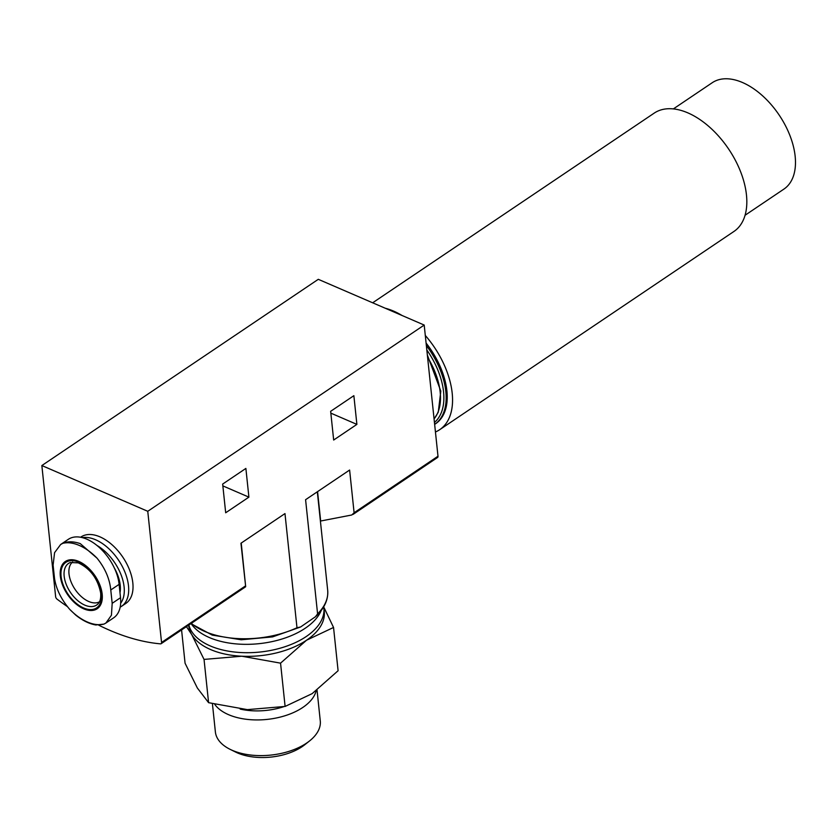 <?xml version="1.0" encoding="UTF-8"?>
<svg xmlns="http://www.w3.org/2000/svg" width="837" height="837" viewBox="0 0 837 837"><rect width="100%" height="100%" fill="white"/><g stroke="black" fill="none" stroke-linecap="round" stroke-linejoin="round"><path stroke-width="1.26" d="M188.67 625.155L188.733 625.762A68.142 37.246 -6 0 0 191.746 634.613A68.142 37.246 -6 0 0 241.767 656.218A68.142 37.246 -6 0 0 306.52 640.242L333.544 627.457L324.013 607.547M186.442 626.651L191.746 634.613L204.04 659.41L241.767 656.218L280.552 663.155L306.52 640.242A68.142 37.246 -6 0 0 324.275 611.512L323.888 607.882A68.142 37.246 -6 0 0 323.741 606.741M356.886 424.39L333.67 440.032L330.646 411.323L353.863 395.681L356.886 424.39L330.845 413.143M317.568 491.622L320.665 521.012L351.791 514.985L354.103 512.757L349.615 470.038L305.589 499.699L317.589 613.877L315.444 616.754L300.609 626.976L296.978 627.75L284.978 513.583L240.951 543.244L245.659 586.486L241.223 543.067M353.088 514.389L437.573 457.473A2.406 1.402 -124 0 0 437.992 456.238L424.202 325.059L318.29 279.317L41.85 465.55L55.64 596.729A2.406 1.402 -124 0 0 57.083 599.177A240.501 140.344 -124 0 0 67.42 606.616M98.766 625.197A240.501 140.344 -124 0 0 160.505 643.852A2.406 1.402 -124 0 0 161.133 643.705A2.406 1.402 -124 0 0 161.551 642.471L147.762 511.292L424.202 325.059M248.903 497.136L225.687 512.778L222.663 484.068L245.879 468.427L248.903 497.136L222.851 485.889M161.551 642.471L245.44 585.952L245.659 586.486M147.762 511.292L41.85 465.55M82.382 537.647A40.082 23.394 56 0 1 128.5 585.827A40.082 23.394 56 0 1 121.48 606.365L125.801 603.456A40.082 23.394 -124 0 0 132.821 582.918A40.082 23.394 -124 0 0 112.095 544.814A40.082 23.394 -124 0 0 81.011 536.967L80.593 537.249M105.943 623.021L113.633 617.832A39.287 22.923 -124 0 0 120.518 597.702L119.116 584.352A39.287 22.923 -124 0 0 98.797 547.011A39.287 22.923 -124 0 0 68.331 539.321L60.641 544.51L54.572 552.671L53.108 565.069L54.51 578.419C56.215 589.175 61.258 599.459 69.659 609.294L75.612 615.007C82.424 620.489 89.161 623.816 95.826 624.977L103.955 624.109L105.933 623.01L111.436 615.226L112.179 603.331L110.777 589.97C109.678 578.817 105.096 568.208 97.029 558.164L80.268 543.621C73.426 541.319 67.577 541.225 62.723 543.349L60.641 544.51M114.303 567.915A32.465 18.948 56 0 1 120.214 585.23A32.465 18.948 56 0 1 119.994 592.732M96.946 545.442A37.77 22.044 56 0 1 124.106 586.915A37.77 22.044 56 0 1 120.674 603.215M121.48 606.365A40.082 23.394 56 0 1 120.183 607.139M99.467 601.813A24.053 14.03 56 0 1 75.027 589.332A24.053 14.03 56 0 1 72.631 561.983M102.177 594.155A28.489 16.625 56 0 1 72.965 601.154A28.489 16.625 56 0 1 68.644 560.058A28.489 16.625 56 0 1 102.177 594.155M188.869 625.019A68.142 37.246 -6 0 0 262.682 651.73A68.142 37.246 -6 0 0 323.888 607.882M191.422 624.046A68.142 37.246 -6 0 0 259.135 643.663A68.142 37.246 -6 0 0 321.282 610.393M280.552 663.155L285.103 706.438L312.128 693.653L338.096 670.73L333.544 627.457M285.103 706.438L247.375 709.63L208.591 702.682L197.365 688.024L185.071 663.228L181.577 629.937M208.591 702.682L204.04 659.41M212.42 703.76L215.381 731.936A52.741 28.824 -6 0 0 230.06 749.314L235.574 752.044A45.878 25.068 -6 0 0 304.71 744.784L309.533 740.954A52.741 28.824 -6 0 0 320.278 720.919L317.045 690.138M230.06 749.314A52.741 28.824 -6 0 0 309.533 740.954M214.795 704.388A52.741 28.824 -6 0 0 269.807 719.088A52.741 28.824 -6 0 0 316.135 690.818M426.096 343.076A64.135 37.424 56 0 1 446.895 390.848A64.135 37.424 56 0 1 435.658 423.71L434.644 424.39A64.135 37.424 56 0 0 445.818 391.58A64.135 37.424 56 0 0 426.357 345.535M425.301 335.449A71.344 41.63 56 0 1 452.189 393.139A71.344 41.63 56 0 1 439.687 429.695A71.344 41.63 56 0 1 435.449 431.976M385.25 308.236A71.344 41.63 56 0 1 402.063 315.497M372.653 302.795L654.22 113.11A71.344 41.63 56 0 1 709.546 127.078A71.344 41.63 56 0 1 746.458 194.895A71.344 41.63 56 0 1 733.944 231.451L439.687 429.695M673.387 108.894L712.245 82.717A64.135 37.424 56 0 1 761.973 95.272A64.135 37.424 56 0 1 795.15 156.237A64.135 37.424 56 0 1 783.913 189.099L745.045 215.276M354.103 512.757L437.992 456.238M317.589 613.877A73.75 40.312 -6 0 0 327.675 590.231C328.46 599.648 324.39 608.489 315.444 616.754M191.307 623.377A73.75 40.312 -6 0 0 296.978 627.75M112.179 603.331L120.518 597.702M110.777 589.97L119.116 584.352M98.065 603.843A25.11 14.658 56 0 1 70.454 592.408A25.11 14.658 56 0 1 70.224 562.527L78.249 562.851C90.302 568.585 97.783 578.639 100.67 592.994C101.036 598.162 100.168 601.782 98.065 603.843M101.434 593.841A27.485 16.039 56 0 1 73.269 600.589A27.485 16.039 56 0 1 69.094 560.947A27.485 16.039 56 0 1 101.434 593.841M62.723 543.349A45.972 26.826 56 0 1 97.029 558.164M103.955 624.109A45.972 26.826 56 0 1 69.659 609.294M427.592 357.273A60.128 35.081 56 0 1 440.178 392.124A60.128 35.081 56 0 1 434.068 418.898M240.167 709.075A48.211 26.355 -6 0 0 283.576 706.742M426.828 349.981A62.534 36.493 56 0 1 443.558 391.8A62.534 36.493 56 0 1 434.445 422.444M300.609 626.976L272.58 636.894L241.213 639.782L212.263 635.116L190.941 623.617M327.675 590.231L317.328 491.79M161.133 643.705L245.607 586.789M434.079 418.981L438.264 412.212L440.806 391.109L427.351 355.003"/></g></svg>

